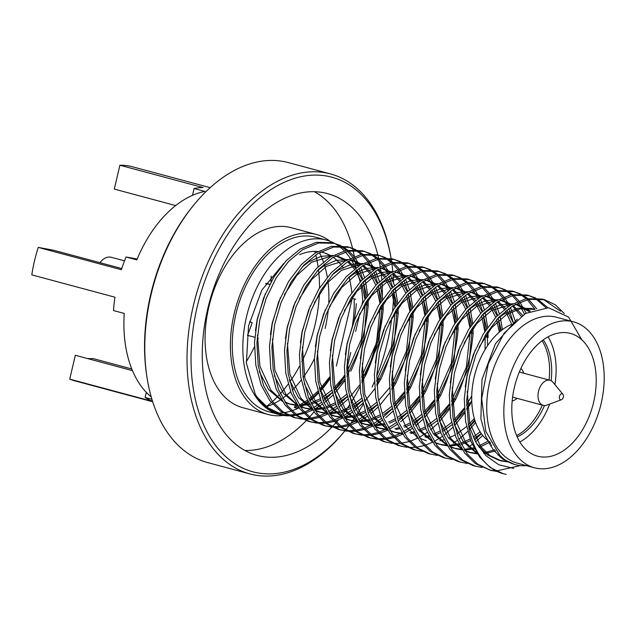 <?xml version="1.0" encoding="UTF-8"?>
<svg xmlns="http://www.w3.org/2000/svg" width="636" height="636" viewBox="0 0 636 636"><rect width="100%" height="100%" fill="white"/><g stroke="black" fill="none" stroke-linecap="round" stroke-linejoin="round"><path stroke-width="0.95" d="M298.602 407.08A89.382 56.612 -75 0 1 296.448 408.081L294.389 407.533L296.225 403.629M314.438 358.625A93.19 59.029 -75 0 1 303.141 377.514M301.257 380.026A93.19 59.029 -75 0 1 292.258 390.202M290.636 391.752A93.19 59.029 -75 0 1 282.662 398.303M281.207 399.321A93.19 59.029 -75 0 1 274.021 403.558M272.717 404.194A93.19 59.029 -75 0 1 266.436 406.706M283.386 415.435A93.19 59.029 -75 0 1 268.13 414.497L242.801 407.692A93.19 59.029 -75 0 1 209.975 302.378A93.19 59.029 -75 0 1 291.161 227.688L316.49 234.493A93.19 59.029 -75 0 1 330.163 241.33M319.407 252.611A93.19 59.029 -75 0 1 323.414 261.96M324.129 264.059A93.19 59.029 -75 0 1 327.309 277.161M327.786 280.245A93.19 59.029 -75 0 1 328.78 302.227M328.311 309.072A93.19 59.029 -75 0 1 325.139 328.438M268.13 414.497A93.19 59.029 -75 0 1 235.304 309.183A93.19 59.029 -75 0 1 316.49 234.493M354.149 298.88A93.19 59.029 -75 0 1 352.471 325.052M329.742 376.894L319.654 389.383M317.857 391.235L309.048 398.971M307.434 400.171L299.349 405.204M297.847 405.975L294.404 407.533M329.822 377.8A89.382 56.612 -75 0 1 319.932 390.528M318.175 392.396A89.382 56.612 -75 0 1 309.557 400.163M307.975 401.356A89.382 56.612 -75 0 1 300.073 406.325M329.925 378.857A90.368 57.24 -75 0 1 320.147 391.363M318.405 393.207A90.368 57.24 -75 0 1 309.883 400.895M308.325 402.079A90.368 57.24 -75 0 1 300.542 407.032M299.103 407.779A90.368 57.24 -75 0 1 291.916 410.777M290.588 411.19A90.368 57.24 -75 0 1 284.054 412.629M282.885 412.78A90.368 57.24 -75 0 1 277.829 413.018M288.99 415.857A90.368 57.24 -75 0 1 279.411 414.608L268.861 411.77A90.368 57.24 -75 0 1 237.029 309.645A90.368 57.24 -75 0 1 315.75 237.22L326.308 240.058A90.368 57.24 -75 0 1 334.202 243.206M349.037 276.994A90.368 57.24 -75 0 1 351.788 292.528M352.106 296.384A90.368 57.24 -75 0 1 352.217 298.364L336.349 366.002M344.474 377.029L334.051 390.766M332.215 392.762L323.255 401.062M321.617 402.35L313.437 407.755M311.918 408.582L307.864 410.53A89.382 56.612 -75 0 1 304.326 412.009M355.77 299.317L352.217 298.364M344.41 375.399A90.368 57.24 -75 0 1 333.98 390.425M332.167 392.555A90.368 57.24 -75 0 1 328.899 396.101M298.507 414.728A90.368 57.24 -75 0 1 296.837 415.085M295.605 415.308A90.368 57.24 -75 0 1 289.865 415.849M279.411 414.608A90.368 57.24 -75 0 1 247.579 312.483A90.368 57.24 -75 0 1 326.308 240.058M334.488 243.357A90.368 57.24 -75 0 1 338.106 245.607M339.075 246.315A90.368 57.24 -75 0 1 344.251 250.862M345.237 251.904A90.368 57.24 -75 0 1 350.213 258.272M351.128 259.687A90.368 57.24 -75 0 1 355.611 268.249M356.414 270.165A90.368 57.24 -75 0 1 360.119 281.931M360.723 284.65A90.368 57.24 -75 0 1 362.766 301.194L362.107 304.008M344.728 380.916L334.639 393.406M332.843 395.258L324.034 403.001M322.42 404.194L314.335 409.234M312.833 409.997L305.264 413.074M303.849 413.503L296.71 414.99M295.374 415.141L288.609 415.252M287.337 415.149L280.913 413.988L267.963 407.843L257.429 397.516L255.298 394.511A89.382 56.612 -75 0 0 279.673 413.654L280.913 413.988M302.927 412.51A89.382 56.612 -75 0 1 295.851 414.322M294.524 414.521A89.382 56.612 -75 0 1 287.846 414.871M286.598 414.807A89.382 56.612 -75 0 1 280.277 413.805M346.779 369.381L350.746 352.455M283.545 263.678L261.793 290.167L248.533 325.894L246.386 363.061L255.298 394.511M299.564 254.71A77.52 49.099 -75 0 1 317.746 251.53M320.616 251.928A77.52 49.099 -75 0 1 322.969 252.468A77.52 49.099 -75 0 1 331.571 256.221M333.232 257.326A77.52 49.099 -75 0 1 340.618 264.234M341.85 265.8A77.52 49.099 -75 0 1 343.456 268.058L341.906 265.753M355.683 331.412L359.841 313.667M365.795 302.513L365.811 304.612L368.236 305.264C366.098 328.422 360.294 350.404 350.81 371.193M380.781 306.536L380.797 308.635L383.214 309.287C381.083 332.445 375.272 354.419 365.795 375.216L363.371 374.572L361.749 377.371M347.2 396.785L338.241 405.092M336.603 406.372L328.422 411.778M326.904 412.605L319.256 415.968M317.833 416.453L310.622 418.178M309.279 418.369L302.45 418.695M301.17 418.631L294.691 417.669M302.323 419.18L293.474 417.359L280.524 411.214L269.99 400.895L261.205 385.09L255.791 364.961L254.511 342.383L257.27 319.765L263.702 297.823L273.687 277.336L286.367 260.537L300.319 248.946L316.362 242.332L332.358 242.706L340.896 245.671M333.566 243.055L339.616 245.615M340.745 246.259L346.374 250.369M347.423 251.323L352.59 257.167M353.536 258.486L358.132 266.436M358.95 268.217L362.735 279.18M363.355 281.7L365.636 298.26M365.795 375.216L361.884 381.703M359.714 384.939L349.76 397.285M347.828 399.281L339.02 407.024M337.406 408.225L329.321 413.257M327.818 414.028L320.25 417.097M318.835 417.534L311.696 419.021M310.36 419.172L303.587 419.283M295.891 418.011L282.948 411.866L272.415 401.539L263.63 385.742L258.216 365.605L256.928 343.035L259.687 320.417L266.126 298.475L276.111 277.988L288.792 261.189L302.744 249.59L318.779 242.984L334.782 243.357M342.041 246.267L347.741 250.123M348.798 251.021L354.045 256.57M355.015 257.819L359.714 265.395M360.556 267.088L364.5 277.455M365.159 279.832L367.783 295.112M368.061 298.904L368.236 305.264M395.759 310.567L395.783 312.658L398.2 313.31C396.069 336.468 390.258 358.45 380.781 379.247L378.356 378.595L376.735 381.393M362.186 400.807L353.226 409.115M351.581 410.403L343.408 415.801M341.882 416.636L334.242 419.991M332.811 420.476L325.608 422.201M324.257 422.391L317.436 422.717M316.156 422.654L309.676 421.692M317.3 423.202L308.46 421.39L295.509 415.244L284.976 404.917L276.191 389.121L270.777 368.983L269.489 346.413L272.256 323.796L278.687 301.854L288.672 281.358L301.353 264.568L315.305 252.969L331.348 246.355L347.343 246.736L349.768 247.388M348.552 247.086L354.602 249.646M355.731 250.282L361.359 254.4M362.401 255.346L367.576 261.197M368.522 262.509L373.117 270.459M373.936 272.248L377.72 283.203M378.341 285.723L380.622 302.283M380.781 379.247L376.87 385.734M374.699 388.97L364.746 401.316M362.814 403.311L354.006 411.047M352.384 412.247L344.307 417.28M342.804 418.051L335.236 421.127M333.82 421.557L326.681 423.043M325.338 423.194L318.572 423.306M310.877 422.034L297.934 415.888L287.4 405.569L278.608 389.773L273.202 369.635L271.914 347.065L274.673 324.44L281.104 302.498L291.097 282.01L303.77 265.22L317.73 253.621L333.765 247.007L349.768 247.38L355.882 249.702M357.019 250.29L362.727 254.146M363.784 255.052L369.031 260.593M369.993 261.849L374.699 269.418M375.542 271.111L379.477 281.486M380.137 283.855L382.769 299.135M383.047 302.935L383.214 309.287M410.745 314.589L410.769 316.688L413.185 317.34C411.055 340.491 405.243 362.472 395.767 383.27L393.342 382.618L391.72 385.424M377.172 404.838L368.212 413.138M366.567 414.426L358.386 419.832M356.868 420.658L349.228 424.021M347.797 424.498L340.594 426.231M339.242 426.422L332.421 426.74M331.141 426.677L324.662 425.715M332.286 427.225L323.446 425.412L310.495 419.267L299.961 408.94L291.177 393.143L285.763 373.006L284.475 350.436L287.241 327.818L293.673 305.876L303.658 285.389L316.338 268.591L330.291 256.992L346.326 250.377L362.329 250.759L370.868 253.724M363.538 251.109L369.588 253.669M370.709 254.305L376.345 258.423M377.387 259.377L382.562 265.22M383.508 266.532L388.103 274.49M388.922 276.27L392.706 287.226M393.326 289.754L395.608 306.306M395.767 383.27L391.848 389.757M389.685 392.992L379.732 405.339M377.8 407.334L370.701 413.742M367.37 416.27L359.292 421.31M357.79 422.073L350.221 425.15M348.806 425.579L341.667 427.074M340.324 427.217L333.558 427.328M325.863 426.064L312.912 419.919L302.386 409.592L293.594 393.795L288.188 373.658L286.9 351.088L289.658 328.47L296.09 306.528L306.083 286.033L318.755 269.243L332.715 257.644L348.751 251.029L364.746 251.411M372.004 254.32L377.712 258.176M378.77 259.075L384.017 264.624M384.979 265.872L389.685 273.44M390.52 275.142L394.463 285.508M395.123 287.877L397.754 303.157M398.025 306.957L398.2 313.31M425.73 318.612L425.746 320.711L428.171 321.363C426.033 344.521 420.229 366.495 410.745 387.3L408.328 386.648L406.706 389.447M404.416 393.127L393.986 406.865M392.158 408.861L383.198 417.168M381.552 418.448L373.372 423.854M371.853 424.681L364.213 428.044M362.782 428.529L355.58 430.254M354.228 430.445L347.407 430.771M346.119 430.707L339.648 429.745M347.272 431.256L338.432 429.435L325.481 423.29L314.947 412.971L306.162 397.174L300.749 377.037L299.461 354.459L302.219 331.841L308.659 309.899L318.644 289.412L331.324 272.621L345.276 261.022L361.312 254.408L377.315 254.782L385.853 257.755M378.523 255.131L384.573 257.691M385.694 258.335L391.331 262.445M392.372 263.399L397.548 269.251M398.494 270.562L403.089 278.512M403.908 280.293L407.692 291.256M408.312 293.776L410.594 310.336M410.745 387.3L406.833 393.779M404.671 397.023L394.718 409.369M392.786 411.365L385.686 417.765M382.355 420.301L374.278 425.333M372.768 426.104L365.207 429.181M363.792 429.61L356.653 431.097M355.309 431.248L348.544 431.359M340.848 430.087L327.898 423.942L317.364 413.615L308.579 397.818L303.165 377.689L301.885 355.111L304.644 332.493L311.076 310.551L321.069 290.064L333.741 273.265L347.693 261.674L363.736 255.06L379.732 255.434M386.99 258.343L392.69 262.199M393.748 263.097L399.003 268.646M399.965 269.895L404.671 277.471M405.506 279.164L409.449 289.539M410.109 291.908L412.732 307.188M413.01 310.988L413.185 317.34M440.716 322.643L440.732 324.742L443.157 325.386C441.018 348.544 435.215 370.526 425.73 391.323L423.314 390.671L421.684 393.477M419.402 397.158L408.972 410.888M407.143 412.883L398.176 421.191M396.538 422.479L388.358 427.877M386.839 428.712L379.199 432.075M377.768 432.552L370.565 434.277M369.214 434.475L362.385 434.793M361.105 434.73L354.626 433.768M362.258 435.278L353.417 433.466L340.467 427.32L329.933 416.993L321.14 401.197L315.734 381.059L314.446 358.489L317.205 335.872L323.637 313.93L333.63 293.435L346.302 276.644L360.262 265.045L376.297 258.431L392.301 258.812L400.839 261.778M393.509 259.162L399.551 261.722M400.68 262.358L406.317 266.476M407.358 267.43L412.526 273.273M413.472 274.585L418.075 282.535M418.885 284.324L422.67 295.279M423.29 297.799L425.579 314.359M425.73 391.323L421.819 397.81M419.649 401.046L409.56 413.535M407.771 415.388L400.664 421.787M397.341 424.323L389.256 429.364M387.753 430.127L380.193 433.203M378.778 433.633L371.631 435.119M370.295 435.27L363.53 435.382M355.834 434.11L342.884 427.972L332.35 417.645L323.565 401.849L318.151 381.711L316.863 359.141L319.63 336.516L326.061 314.582L336.046 294.086L348.727 277.296L362.679 265.697L378.722 259.083L394.718 259.464M401.976 262.366L407.676 266.222M408.733 267.128L413.988 272.669M414.95 273.925L419.649 281.494M420.491 283.187L424.435 293.562M425.094 295.931L427.718 311.211M427.996 315.011L428.171 321.363M455.702 326.666L455.718 328.764L458.143 329.416C456.004 352.575 450.201 374.548 440.716 395.346L438.299 394.694L436.67 397.5M434.38 401.181L423.958 414.918M422.129 416.914L413.162 425.222M411.524 426.502L403.343 431.908M401.825 432.734L394.185 436.097M392.754 436.574L385.551 438.307M384.2 438.498L377.371 438.824M376.091 438.76L369.611 437.799M377.243 439.301L368.395 437.488L355.445 431.343L344.919 421.016L336.126 405.219L330.72 385.09L329.432 362.512L332.191 339.894L338.622 317.952L348.615 297.465L361.288 280.667L375.248 269.076L391.283 262.461L407.286 262.835L415.825 265.8M408.487 263.185L414.537 265.745M415.666 266.389L421.302 270.499M422.344 271.453L427.511 277.296M428.457 278.608L433.06 286.566M433.871 288.346L437.655 299.31M438.276 301.83L440.557 318.382M440.716 395.346L436.805 401.833M434.634 405.068L424.546 417.566M422.749 419.41L415.65 425.818M412.327 428.354L404.242 433.386M402.739 434.15L395.171 437.226M393.756 437.663L386.616 439.15M385.281 439.301L378.515 439.404M370.82 438.14L357.869 431.995L347.336 421.668L338.551 405.871L333.137 385.734L331.849 363.164L334.615 340.546L341.047 318.604L351.032 298.117L363.713 281.319L377.665 269.72L393.708 263.105L409.703 263.487M416.962 266.397L422.662 270.252M423.719 271.151L428.974 276.7M429.936 277.948L434.634 285.516M435.477 287.218L439.42 297.584M440.08 299.954L442.704 315.233M442.982 319.034L443.157 325.386M470.688 330.696L470.704 332.787L473.12 333.439C470.99 356.597 465.186 378.571 455.702 399.376L453.277 398.724L451.655 401.523M449.366 405.212L438.943 418.941M392.229 443.332L383.381 441.511L370.43 435.366L359.897 425.047L351.112 409.25L345.698 389.113L344.418 366.543L347.177 343.917L353.608 321.983L363.601 301.488L376.274 284.697L390.226 273.098L406.269 266.484L422.264 266.866L430.803 269.831M423.473 267.207L429.523 269.767M430.652 270.411L436.28 274.529M437.33 275.475L442.497 281.327M443.443 282.638L448.038 290.588M448.857 292.377L452.641 303.332M453.261 305.852L455.543 322.412M455.702 399.376L451.791 405.855M449.62 409.099L439.532 421.589M437.735 423.441L430.636 429.841M427.312 432.377L419.227 437.409M417.725 438.18L410.156 441.257M408.741 441.686L401.602 443.173M400.267 443.324L393.493 443.435M385.806 442.163L372.855 436.018L362.321 425.699L353.536 409.894L348.123 389.765L346.835 367.187L349.601 344.569L356.033 322.627L366.018 302.14L378.698 285.341L392.651 273.75L408.686 267.136L424.689 267.51M431.947 270.419L437.648 274.275M438.705 275.173L443.952 280.722M444.922 281.971L449.62 289.547M450.463 291.24L454.406 301.615M455.066 303.984L457.689 319.264M457.968 323.064L458.143 329.416M466.776 409.886L470.688 403.399L468.263 402.747L466.641 405.553M464.352 409.234L453.929 422.972M407.215 447.354L398.367 445.542L385.416 439.397L374.882 429.069L366.098 413.273L360.684 393.135L359.396 370.565L362.162 347.948L368.594 326.006L378.579 305.519L391.259 288.72L405.212 277.121L421.255 270.507L437.25 270.888L445.788 273.854M438.458 271.238L444.508 273.798M445.637 274.434L451.266 278.552M452.315 279.506L457.483 285.349M458.429 286.661L463.024 294.619M463.843 296.4L467.627 307.355M468.247 309.875L470.529 326.435M464.606 413.122L454.517 425.611M452.721 427.464L443.912 435.207M442.29 436.399L434.213 441.44M432.711 442.203L425.142 445.28M423.727 445.709L416.588 447.195M415.252 447.347L408.479 447.458M400.783 446.194L387.841 440.048L377.307 429.721L368.522 413.925L363.108 393.787L361.82 371.217L364.579 348.6L371.019 326.658L381.004 306.162L393.676 289.372L407.636 277.773L423.671 271.159L439.675 271.54M446.933 274.45L452.633 278.306M453.691 279.204L458.938 284.753M459.908 286.001L464.606 293.57M465.449 295.263L469.384 305.638M470.052 308.007L472.675 323.287M472.953 327.087L473.12 333.439M485.673 334.719L485.689 336.818L488.106 337.47L487.939 331.11M474.726 419.887L469.145 426.74M422.193 451.385L413.352 449.565L400.402 443.419L389.868 433.1L381.083 417.296L375.669 397.166L374.381 374.588L377.148 351.97L383.58 330.028L393.565 309.541L406.245 292.743L420.197 281.152L436.24 274.537L452.236 274.911L460.774 277.884M453.444 275.261L459.494 277.821M460.623 278.465L466.252 282.575M467.293 283.529L472.469 289.372M473.415 290.692L478.01 298.642M478.828 300.423L482.613 311.386M483.233 313.906L485.514 330.466M475.609 422.535L469.964 429.149M467.706 431.486L458.898 439.23M457.276 440.43L453.15 443.189M415.769 450.216L402.827 444.071L392.293 433.744L383.5 417.947L378.094 397.81L376.806 375.24L379.565 352.622L385.996 330.68L395.99 310.193L408.662 293.395L422.622 281.804L438.657 275.189L454.661 275.563M461.911 278.473L467.619 282.328M468.676 283.227L473.923 288.776M474.885 290.024L479.592 297.6M480.434 299.294L484.37 309.66M485.03 312.038L487.661 327.317M481.396 433.72L474.679 440.017M437.178 455.408L428.338 453.595L415.388 447.45L404.854 437.123L396.069 421.326L390.655 401.189L389.367 378.619L392.134 356.001L398.565 334.059L408.55 313.564L421.231 296.774L435.183 285.174L451.218 278.56L467.222 278.942L475.76 281.907M468.43 279.291L474.48 281.851M475.601 282.487L481.237 286.605M482.279 287.552L487.454 293.403M488.4 294.714L492.995 302.664M493.814 304.453L497.598 315.408M498.219 317.928L500.278 331.34M482.732 435.469L475.672 441.853M472.262 444.453L468.136 447.219M430.755 454.239L417.804 448.094L407.279 437.775L398.486 421.978L393.072 401.841L391.792 379.271L394.551 356.645L400.982 334.703L410.975 314.216L423.648 297.425L437.608 285.826L453.643 279.212L469.638 279.586M476.897 282.495L482.605 286.351M483.662 287.257L488.909 292.799M489.871 294.055L494.577 301.623M495.412 303.316L499.355 313.691M500.015 316.06L502.472 329.615M490.714 443.141L489.513 444.174M452.164 459.43L443.324 457.618L430.373 451.473L419.84 441.146L411.055 425.349L405.641 405.212L404.353 382.641L407.112 360.024L413.551 338.082L423.536 317.595L436.209 300.796L450.169 289.197L466.204 282.591L482.207 282.964L490.746 285.93M483.416 283.314L489.466 285.874M490.587 286.51L496.223 290.628M497.265 291.582L502.44 297.425M503.386 298.737L507.981 306.695M508.8 308.476L513.347 322.627M491.747 444.977L490.571 445.947M445.741 458.27L432.79 452.124L422.256 441.797L413.472 426.001L408.058 405.863L406.778 383.293L409.536 360.676L415.968 338.734L425.961 318.239L438.633 301.448L452.586 289.849L468.629 283.235L484.624 283.616M491.882 286.526L497.583 290.382M498.64 291.28L503.895 296.829M504.857 298.077L509.563 305.646M510.398 307.347L515.216 320.91M467.15 463.461L458.31 461.641L445.359 455.495L434.825 445.176L426.033 429.38L420.627 409.242L419.339 386.664L422.097 364.046L428.529 342.104L438.522 321.617L451.194 304.827L465.155 293.228L481.19 286.613L497.193 286.987L505.731 289.96M498.401 287.337L504.443 289.897M505.572 290.541L511.209 294.651M512.25 295.605L517.418 301.456M518.364 302.768L524.454 314.081M499.125 454.629L498.107 455.273M460.726 462.293L447.776 456.147L437.242 445.82L428.457 430.023L423.043 409.894L421.755 387.316L424.522 364.698L430.954 342.756L440.939 322.269L453.619 305.471L467.571 293.88L483.614 287.265L499.61 287.639M506.868 290.549L512.568 294.404M513.626 295.303L518.881 300.852M519.843 302.1L526.179 313.095M506.717 460.917L506.177 461.195M482.136 467.484L473.287 465.671L460.337 459.526L449.811 449.199L441.018 433.402L435.604 413.265L434.324 390.695L437.083 368.077L443.515 346.135L453.508 325.64L466.18 308.85L480.14 297.25L496.175 290.636L512.171 291.018L520.717 293.983M513.379 291.368L519.429 293.927M520.558 294.563L526.195 298.682M527.236 299.635L535.003 309.319M475.712 466.315L462.762 460.178L452.228 449.851L443.443 434.054L438.029 413.917L436.741 391.347L439.508 368.721L445.939 346.787L455.925 326.292L468.605 309.501L482.557 297.902L498.6 291.288L514.596 291.67M521.854 294.571L527.554 298.427M528.611 299.333L536.712 308.834M520.407 465.6L496.207 470.982M495.969 470.966L489.489 470.004M490.698 470.346L475.323 463.549L464.789 453.222L456.004 437.425L450.59 417.296L449.31 394.718L452.069 372.1L458.5 350.158L468.493 329.671L481.166 312.872L495.118 301.281L511.161 294.667L527.157 295.04L535.695 298.006M528.365 295.39L534.415 297.95M535.544 298.594L545.919 307.633M497.121 471.507L490.69 470.346L477.747 464.201L467.214 453.873L458.429 438.077L453.015 417.939L451.727 395.369L454.494 372.752L460.925 350.81L470.91 330.322L483.591 313.524L497.543 301.925L513.578 295.311L529.581 295.692M536.84 298.602L547.85 307.697M506.184 474.384L506.113 474.377A89.382 56.612 -75 0 1 503.386 473.756A89.382 56.612 -75 0 1 468.398 424.339L466.673 400.656L469.471 376.774L475.903 354.832L485.896 334.345L498.568 317.547L512.529 305.956L528.564 299.341L544.567 299.715L555.363 304.835L564.299 313.524M503.322 473.74L490.308 467.579L479.775 457.252L470.99 441.456L465.576 421.318L464.288 398.748L467.055 376.122L473.486 354.188L483.471 333.693L496.152 316.903L510.104 305.304L526.147 298.689L542.15 299.071L544.567 299.715M543.351 299.413L560.547 311.219M513.665 468.406L498.807 464.773L485.968 455.662L475.688 441.877L468.398 424.339M514.619 464.479L502.567 458.946L493.361 449.97L485.658 436.248L480.88 418.758L481.993 379.517L495.388 343.822L517.322 319.105M507.608 461.458L498.902 460.265L487.589 454.915L478.375 445.939L476.65 443.546M465.242 386.958L467.007 375.494L475.195 349.951M497.153 319.089L504.014 313.977L517.831 308.221L531.609 308.516L534.518 309.47M501.096 456.561L499.824 456.815M477.286 453.714L463.39 441.917L454.152 424.029M450.264 382.936L452.021 371.464L460.21 345.928M482.168 315.059L489.036 309.955L500.818 304.676L512.759 303.746M515.502 304.215L529.192 311.56M494.856 449.692L483.479 453.007M477.08 453.396L468.923 452.212L465.131 450.956M462.3 449.684L448.404 437.886L439.174 420.006M435.278 378.905L437.043 367.441L445.224 341.898M467.182 311.036L474.051 305.932L485.832 300.653L497.773 299.715M500.516 300.192L510.867 304.835M512.433 306.011L521.21 316.171M488.4 440.963L478.375 446.289M473.884 447.823L464.105 449.366M462.094 449.366L453.953 448.189L450.153 446.933M447.315 445.661L433.418 433.863L424.188 415.984M420.293 374.882L422.058 363.418L430.238 337.875M452.204 307.005L459.065 301.901L470.847 296.622L482.788 295.692M485.53 296.169L495.889 300.812M497.447 301.989L504.364 309.35M505.517 311.028L511.686 324.265M480.124 431.836L473.216 437.067M470.06 439.023L460.718 443.244M458.898 443.801L449.119 445.335M447.116 445.343L438.951 444.159L435.167 442.902M432.337 441.63L418.44 429.841L409.202 411.953M405.307 370.86L407.072 359.388L415.252 333.852M437.218 302.982L444.079 297.879L455.861 292.6L467.802 291.67M470.553 292.139L480.903 296.781M482.462 297.958L489.378 305.328M490.531 306.997L495.706 317.372M496.549 319.765L499.395 332.087M474.313 418.504L468.509 424.721M466.538 426.573L456.887 433.911M455.074 434.992L448.611 438.156M443.912 439.778L439.889 440.708M432.13 441.312L431.693 441.305M390.321 366.829L392.086 355.365L400.267 329.822M422.232 298.96L429.093 293.848L440.883 288.577L452.824 287.639M455.567 288.116L465.918 292.759M467.484 293.935L474.4 301.297M475.545 302.975L480.721 313.349M481.563 315.742L484.839 331.499M485.173 335.546L485.037 349.649M471.721 395.95L466.633 404.631M464.304 408.058L453.492 420.738M451.552 422.543L441.901 429.88M440.088 430.97L433.625 434.134M428.934 435.747L424.904 436.686M417.144 437.29L416.707 437.274M375.335 362.806L377.1 351.342L385.281 325.799M407.247 294.929L414.108 289.825L425.897 284.546L437.838 283.616M440.581 284.085L450.932 288.728M452.498 289.913L459.415 297.274M460.567 298.952L465.735 309.319M466.578 311.72L469.853 327.476M470.195 331.523L466.355 367.195L451.647 400.608M449.318 404.035L438.506 416.707M436.566 418.52L426.915 425.858M425.11 426.939L418.647 430.103M413.949 431.725L409.918 432.655M402.159 433.267L394.01 432.09L390.21 430.826M387.38 429.554L373.483 417.765L364.245 399.877M360.35 358.784L362.115 347.312L370.303 321.768M392.261 290.906L399.122 285.803L410.912 280.524L422.853 279.586M425.595 280.063L435.946 284.705M437.512 285.882L444.429 293.252M445.582 294.921L450.757 305.296M451.592 307.689L454.875 323.454M455.209 327.492L451.377 363.172L436.662 396.578M434.332 400.012L423.52 412.685M421.589 414.497L413.018 421.143M410.125 422.916L403.661 426.08M398.963 427.694L394.932 428.632M387.173 429.236L379.024 428.06L375.224 426.804M372.394 425.532L358.497 413.734L349.267 395.854M345.372 354.753L347.129 343.289L355.317 317.746M377.275 286.884L384.144 281.772L395.926 276.493L407.867 275.563M410.61 276.04L420.96 280.683M422.527 281.859L429.443 289.221M430.596 290.898L435.771 301.273M436.606 303.666L439.889 319.423M440.223 323.47L436.391 359.141L421.676 392.555M419.347 395.982L408.535 408.654M406.603 410.466L398.033 417.113M395.139 418.893L388.675 422.058M383.977 423.671L374.199 425.214M372.187 425.214L364.031 424.037L360.238 422.781M357.408 421.509L343.512 409.711L334.282 391.824M330.386 350.73L332.151 339.258L340.332 313.723M362.297 282.853L369.158 277.749L380.94 272.47L392.881 271.54M395.624 272.009L405.975 276.652M407.541 277.829L414.457 285.198M415.61 286.876L420.786 297.243M421.62 299.643L424.904 315.4M425.238 319.439L421.406 355.119L406.698 388.532M404.361 391.959L393.549 404.631M391.617 406.444L383.047 413.09M380.153 414.863L370.812 419.092M368.991 419.649L359.213 421.183M357.201 421.191L349.061 420.014L345.261 418.75M342.422 417.478L328.534 405.681L319.296 387.801M315.4 346.7L317.165 335.236L325.346 309.692M347.312 278.83L354.173 273.726L365.954 268.448L377.895 267.51M380.638 267.987L390.997 272.629M392.555 273.806L399.472 281.168M400.624 282.845L405.8 293.22M406.643 295.613L409.918 311.378M410.252 315.416L406.42 351.096L391.712 384.502M389.375 387.928L378.571 400.608M376.631 402.413L368.061 409.059M365.167 410.84L355.826 415.062M354.006 415.618L344.227 417.16M342.224 417.16L334.059 415.984L330.275 414.728M327.445 413.456L313.548 401.658L304.31 383.778M300.415 342.677L302.18 331.213L310.36 305.67M332.326 274.8L339.187 269.696L350.969 264.417L362.91 263.487M365.66 263.964L376.011 268.607M377.569 269.783L384.486 277.145M385.639 278.822L390.814 289.189M391.657 291.59L394.932 307.347M395.266 311.394L391.434 347.065L376.727 380.479M361.646 398.39L351.994 405.728M350.182 406.817L340.84 411.039M339.02 411.595L329.241 413.13M327.238 413.138L319.089 411.961L315.289 410.697M312.459 409.425L298.562 397.635L289.324 379.748M285.429 338.654L287.194 327.182L295.374 301.647M317.34 270.777L324.201 265.673L335.991 260.394L347.932 259.464M350.675 259.933L361.025 264.576M362.592 265.753L369.508 273.122M370.661 274.792L375.828 285.166M376.671 287.559L379.946 303.324M380.28 307.363L376.448 343.043L361.741 376.448M346.66 394.368L338.09 401.014M335.204 402.787L325.855 407.008M324.042 407.573L314.256 409.107M312.252 409.107L304.095 407.93L300.303 406.674M297.473 405.402L283.577 393.605L274.339 375.725M270.443 334.623L272.208 323.16L280.389 297.616M302.354 266.754L309.215 261.642L321.005 256.372L332.946 255.434M335.689 255.91L346.04 260.553M347.606 261.73L354.522 269.092M355.675 270.769L360.851 281.144M361.685 283.537L364.969 299.294M365.303 303.34L361.471 339.02L346.755 372.426M344.426 375.852L333.614 388.532M331.682 390.337L322.031 397.675M320.218 398.764L310.869 402.986M309.056 403.542L299.278 405.084M297.266 405.084L289.11 403.908L285.318 402.652M282.487 401.38L268.591 389.582L259.353 371.702M255.465 330.601L257.222 319.137L265.411 293.594M508.665 462.046L501.232 460.893L489.919 455.543L480.705 446.567L469.694 422.59L467.237 391.482M479.139 347.129L491.676 327.659L506.343 314.605L520.168 308.85L534.789 309.39M502.074 457.451L500.85 457.65M476.603 452.633L465.719 442.537L454.716 418.56L452.252 387.459M464.153 343.098L476.698 323.629L491.358 310.583L512.02 304.159M515.2 304.382L518.968 305.121L530.257 311.084M495.786 450.9L484.211 453.834M477.421 453.913L471.26 452.84L464.741 450.368M461.617 448.611L450.733 438.514L439.73 414.537L437.266 383.436M449.175 339.075L461.712 319.606L476.38 306.552L497.034 300.136M500.214 300.359L503.966 301.09L511.598 304.406M513.26 305.503L522.561 315.265M489.99 442.076L479.186 447.498M474.456 448.913L464.503 449.994M462.436 449.883L456.274 448.817L449.763 446.345M446.631 444.58L435.747 434.491L424.745 410.514L422.28 379.406M434.189 335.053L446.726 315.575L461.394 302.529L482.048 296.106M485.228 296.328L489.005 297.076L496.613 300.375M498.274 301.48L505.541 308.444M506.741 310.042L513.268 322.698M481.229 433.49L474.003 438.681M470.656 440.605L461.299 444.405M459.47 444.882L449.517 445.971M447.45 445.86L441.281 444.787L434.778 442.314M431.645 440.557L420.762 430.461L409.759 406.484L407.294 375.383M419.203 331.022L431.741 311.553L446.408 298.499L467.062 292.083M470.243 292.306L474.003 293.045L481.627 296.352M483.288 297.449L490.555 304.421M491.755 306.011L497.177 315.83M498.068 318.087L501.359 330.466M475.06 420.953L469.193 426.899M426.311 440.764L419.792 438.291M416.667 436.535L405.784 426.438L394.773 402.461L392.317 371.36M404.218 326.999L416.755 307.53L431.423 294.476L452.077 288.06M455.265 288.283L459.025 289.022L466.641 292.329M468.303 293.427L475.569 300.399M476.769 301.989L482.191 311.807M483.082 314.065L486.731 328.645M487.184 332.27L487.621 345.563M471.721 400.775L466.721 408.566M464.487 411.587L453.953 423.107M452.053 424.776L442.489 431.55M440.684 432.552L434.563 435.294M429.499 436.837L425.921 437.52M389.232 322.969L401.769 303.499L416.437 290.453L437.099 284.03M440.279 284.252L444.039 284.992L451.663 288.299M453.325 289.404L460.583 296.368M461.784 297.958L467.214 307.784M468.104 310.034L471.745 324.622M472.198 328.248L468.684 367.823L451.735 404.536M449.509 407.557L438.975 419.076M437.067 420.746L428.831 426.74M425.699 428.529L419.577 431.272M414.513 432.806L410.935 433.498M402.493 433.784L396.339 432.711L389.82 430.238M386.696 428.481L375.812 418.385L364.802 394.407L362.345 363.307M374.246 318.946L386.783 299.476L401.451 286.423L422.113 280.007M425.293 280.23L429.046 280.969L436.678 284.276M438.339 285.373L445.598 292.345M446.798 293.935L452.228 303.754M453.118 306.011L456.759 320.592M457.212 324.225L453.699 363.792L436.749 400.513M434.523 403.534L423.989 415.054M422.081 416.723L413.845 422.717M410.713 424.498L404.591 427.249M399.527 428.783L395.958 429.475M387.507 429.753L381.338 428.688L374.835 426.215M371.71 424.45L360.827 414.362L349.824 390.385L347.359 359.276M359.26 314.923L371.806 295.454L386.465 282.4L407.127 275.976M410.307 276.207L414.076 276.946L421.692 280.245M423.353 281.351L430.612 288.323M431.812 289.913L437.242 299.731M438.132 301.981L441.782 316.569M442.235 320.194L438.721 359.769L421.763 396.482M419.537 399.511L409.004 411.031M407.096 412.7L398.859 418.687M395.735 420.476L389.606 423.218M384.549 424.761L374.596 425.842M372.529 425.73L366.368 424.665L359.857 422.185M356.724 420.428L345.841 410.331L334.838 386.354L332.374 355.254M344.283 310.893L356.82 291.423L371.488 278.377L392.142 271.954M395.322 272.176L399.074 272.916L406.706 276.223M408.368 277.328L415.626 284.292M416.834 285.882L422.256 295.7M423.147 297.958L426.796 312.546M427.249 316.171L423.735 355.747L406.778 392.46M404.552 395.481L394.018 407M392.11 408.67L383.874 414.664M380.749 416.445L371.392 420.253M369.564 420.73L359.61 421.811M357.543 421.708L351.382 420.635L344.871 418.162M341.739 416.405L330.855 406.309L319.852 382.331L317.388 351.231M329.297 306.87L341.834 287.4L356.502 274.347L377.156 267.931M380.336 268.154L384.112 268.893L391.72 272.2M393.382 273.297L400.648 280.269M401.849 281.859L407.271 291.678M408.161 293.935L411.81 308.516M412.263 312.149L408.749 351.716L391.792 388.437M377.124 404.647L368.888 410.641M365.764 412.422L356.406 416.23M354.578 416.707L344.625 417.788M342.558 417.677L336.388 416.612L329.885 414.139M326.753 412.374L315.877 402.286L304.867 378.309L302.402 347.2M314.311 302.847L326.848 283.37L341.516 270.324L362.17 263.9M365.35 264.123L369.111 264.862L376.735 268.169M378.396 269.274L385.662 276.239M386.863 277.837L392.285 287.655M393.175 289.905L396.824 304.493M397.277 308.118L393.764 347.693L376.806 384.406M362.146 400.624L352.583 407.398M350.778 408.399L341.421 412.2M339.592 412.677L329.639 413.766M327.572 413.654L321.419 412.589L314.9 410.109M311.775 408.352L300.892 398.255L289.881 374.278L287.424 343.178M299.325 298.817L311.863 279.347L326.53 266.293L347.192 259.878M350.372 260.1L354.133 260.84L361.749 264.147M363.418 265.244L370.677 272.216M371.877 273.806L377.299 283.624M378.189 285.882L381.839 300.462M382.292 304.095L378.778 343.671L361.828 380.384M347.161 396.594L337.597 403.375M335.792 404.369L326.435 408.177M324.606 408.654L314.661 409.735M312.586 409.624L306.417 408.558L299.914 406.086M296.789 404.329L285.906 394.233L274.895 370.255L272.439 339.155M284.34 294.794L296.877 275.324L311.545 262.27L332.207 255.855M335.387 256.077L339.147 256.817L346.771 260.124M348.433 261.221L355.691 268.193M356.891 269.783L362.321 279.601M363.212 281.859L366.853 296.44M367.306 300.065L363.792 339.64L346.843 376.361M344.617 379.382L334.083 390.901M332.175 392.571L323.939 398.565M320.806 400.346L311.449 404.146M309.621 404.631L299.675 405.712M297.6 405.601L291.447 404.536L284.928 402.063M281.804 400.298L270.92 390.21L259.909 366.233L257.453 335.124M324.177 252.794L331.785 256.093M333.447 257.198L340.705 264.163M526.481 465.632A77.52 49.099 -75 0 1 517.752 465.226A77.52 49.099 -75 0 1 515.327 464.678A77.52 49.099 -75 0 1 499.761 455.241L485.793 431.311L481.683 398.685L488.313 363.673L504.03 333.272L525.511 313.461L548.574 307.745L568.576 317.102L581.829 339.791M534.407 467.762L517.314 463.167A75.541 47.851 -75 0 1 490.706 377.8A75.541 47.851 -75 0 1 556.516 317.253L573.608 321.848A75.541 47.851 -75 0 1 600.702 405.37A75.541 47.851 -75 0 1 536.776 468.295A75.541 47.851 -75 0 1 534.407 467.762A75.541 47.851 -75 0 1 507.321 384.239A75.541 47.851 -75 0 1 571.247 321.315A75.541 47.851 -75 0 1 573.608 321.848M514.357 387.483A63.544 40.243 -75 0 1 570.492 333.439A63.544 40.243 -75 0 1 592.879 405.243A63.544 40.243 -75 0 1 537.523 456.171A63.544 40.243 -75 0 1 514.357 387.483M490.237 442.227A63.544 40.243 -75 0 1 474.257 376.711A63.544 40.243 -75 0 1 511.63 324.328M548.081 336.849A63.544 40.243 -75 0 1 554.902 384.597M549.671 404.083A63.544 40.243 -75 0 1 519.835 441.988M517.187 436.956A56.906 36.045 105 0 0 544.488 405.545M551.15 380.741A56.906 36.045 105 0 0 543.271 339.878M516.615 435.628A56.906 36.045 105 0 0 542.317 405.116M549.059 380.026A56.906 36.045 105 0 0 542.111 340.737M317.579 407.398A135.555 85.86 -75 0 1 315.154 410.498M314.089 411.81A135.555 85.86 -75 0 1 309.462 417.2M308.754 417.971A135.555 85.86 -75 0 1 308.285 418.48M307.474 419.347A135.555 85.86 -75 0 1 306.361 420.523M306.186 420.698A135.555 85.86 -75 0 1 244.884 450.471M314.399 191.722A135.555 85.86 -75 0 1 352.543 248.263M352.638 248.66A135.555 85.86 -75 0 1 352.877 249.638M353.06 250.409A135.555 85.86 -75 0 1 354.324 256.467M355.071 260.808A135.555 85.86 -75 0 1 356.017 267.947M356.327 303.618A135.555 85.86 -75 0 1 354.149 320.6M381.783 308.897A135.555 85.86 -75 0 1 376.894 340.125A135.555 85.86 -75 0 1 365.414 375.121M364.07 378.189A135.555 85.86 -75 0 1 361.94 382.785M359.897 386.934A135.555 85.86 -75 0 1 350.993 402.572M349.506 404.87A135.555 85.86 -75 0 1 342.661 414.513M341.5 416.016A135.555 85.86 -75 0 1 340.419 417.383M338.209 420.07A135.555 85.86 -75 0 1 336.317 422.28M335.49 423.218A135.555 85.86 -75 0 1 332.302 426.684M331.825 427.177A135.555 85.86 -75 0 1 257.135 455.408A135.555 85.86 -75 0 1 209.387 302.219A135.555 85.86 -75 0 1 327.476 193.583A135.555 85.86 -75 0 1 377.832 254.925M377.848 254.988A135.555 85.86 -75 0 1 378.571 258.041M379.263 261.261A135.555 85.86 -75 0 1 380.185 266.317M380.463 268.082A135.555 85.86 -75 0 1 381.791 279.387M381.99 282.05A135.555 85.86 -75 0 1 382.371 295.462M344.847 430.938A152.497 96.593 -75 0 1 257.508 472.85A152.497 96.593 -75 0 1 225.295 238.23A152.497 96.593 -75 0 1 391.084 258.51A155.319 98.381 -75 0 0 330.497 173.93L288.283 162.585A155.319 98.381 -75 0 0 193.376 205.515A155.319 98.381 -75 0 0 147.067 377.879A155.319 98.381 -75 0 0 207.686 462.595L249.9 473.931A155.319 98.381 -75 0 1 195.188 298.403A155.319 98.381 -75 0 1 330.497 173.93M391.116 258.709A152.497 96.593 -75 0 1 391.386 260.394A152.497 96.593 -75 0 1 391.522 261.277M391.848 263.527A152.497 96.593 -75 0 1 392.786 271.588M392.961 273.56A152.497 96.593 -75 0 1 393.493 282.448M393.628 291.129A152.497 96.593 -75 0 1 392.595 311.171M391.887 317.507A152.497 96.593 -75 0 1 376.774 376.067M374.334 381.958A152.497 96.593 -75 0 1 372.06 387.062M365.024 401.022A152.497 96.593 -75 0 1 364.794 401.435M363.116 404.416A152.497 96.593 -75 0 1 356.136 415.698M354.968 417.431A152.497 96.593 -75 0 1 350.675 423.489M348.965 425.754A152.497 96.593 -75 0 1 345.928 429.618A152.497 96.593 -75 0 1 345.753 429.833L345.928 429.618M344.855 430.946L344.807 431.001A155.319 98.381 -75 0 1 254.758 475.028A155.319 98.381 -75 0 1 249.9 473.931M147.067 377.879L146.797 376.122A152.497 96.593 -75 0 1 192.255 206.899L193.376 205.515M87.291 358.489A86.576 54.831 105 0 0 92.951 358.529L131.787 368.967M152.672 401.753L74.873 380.853A110.839 70.206 -75 0 1 69.729 379.135L75.326 355.278L132.471 370.629M69.729 379.135L152.553 401.38M152.537 401.332A110.839 70.206 -75 0 1 145.103 397.428L146.296 392.34M121.786 268.559L53.551 250.226L38.247 247.396A110.839 70.206 105 0 0 31.8 274.871L114.957 297.211A110.839 70.206 105 0 0 113.494 310.559L124.259 313.453A110.839 70.206 -75 0 0 151.209 396.92M38.247 247.396L121.397 269.736A110.839 70.206 105 0 1 126.063 256.984L136.827 259.878A110.839 70.206 -75 0 1 204.864 191.412L194.099 188.518L192.501 195.339M137.177 259.035L126.063 256.984M175.679 205.571L114.305 189.083L119.902 165.225L203.059 187.564A110.839 70.206 105 0 0 194.099 188.518M119.902 165.225A110.839 70.206 -75 0 1 132.383 166.759L210.19 187.66M314.804 251.395A110.839 70.206 -75 0 1 315.257 253.001M315.758 254.901A110.839 70.206 -75 0 1 318.095 266.786M318.469 269.545A110.839 70.206 -75 0 1 319.518 287.997M319.415 292.87A110.839 70.206 -75 0 1 301.822 361.733M299.58 366.074A110.839 70.206 -75 0 1 289.817 381.886M288.156 384.168A110.839 70.206 -75 0 1 280.317 393.716M278.934 395.202A110.839 70.206 -75 0 1 272.423 401.555M271.302 402.548A110.839 70.206 -75 0 1 266.301 406.603M249.439 321.824L252.166 322.555A110.839 70.206 -75 0 1 247.499 335.307L254.79 337.271M265.729 283.688L269.712 284.419M265.967 283.322L269.751 284.34M145.103 397.428L151.893 399.249M257.214 337.915L258.264 338.201A110.839 70.206 -75 0 1 257.008 341.174M254.424 346.827A110.839 70.206 -75 0 1 246.267 361.717M271.182 276.143A110.839 70.206 -75 0 1 270.984 282.026M100.281 262.239L99.916 262.684A17.935 11.361 -75 0 1 100.281 262.239A17.935 11.361 -75 0 1 110.672 257.159A17.935 11.361 -75 0 1 111.236 257.286L124.529 260.855M562.105 393.764A3.108 1.964 -75 0 1 562.908 394.264A3.108 1.964 -75 0 1 563.297 397.301A3.108 1.964 -75 0 1 561.437 399.734A3.108 1.964 -75 0 1 559.362 396.991A3.108 1.964 -75 0 1 562.105 393.764M561.437 399.734L546.801 405.14A12.99 8.228 -75 0 1 543.255 405.363A12.99 8.228 -75 0 1 538.597 391.005A12.99 8.228 -75 0 1 549.583 380.185A12.99 8.228 -75 0 1 549.989 380.272A12.99 8.228 -75 0 1 552.946 382.244L562.908 394.264M520.924 368.427A17.935 11.361 -75 0 1 523.786 373.237M517.044 398.327A17.935 11.361 -75 0 1 512.155 401.054M533.954 309.152L531.624 308.524M518.968 305.121L516.639 304.501M503.982 301.098L501.653 300.47M488.997 297.068L486.667 296.448M474.011 293.045L471.681 292.417M459.033 289.022L456.704 288.394M444.047 284.992L441.718 284.372M429.062 280.969L426.732 280.341M414.076 276.946L411.746 276.318M399.09 272.916L396.761 272.288M384.104 268.893L381.775 268.265M369.119 264.862L366.797 264.242M354.141 260.84L351.811 260.211M339.155 256.817L336.826 256.189M324.169 252.786L322.969 252.468M515.327 464.678L513.872 464.288M501.216 460.893L498.886 460.265M471.252 452.84L468.923 452.212M396.323 432.711L394.002 432.083M381.346 428.688L379.016 428.06M366.36 424.657L364.031 424.037M351.374 420.635L349.045 420.006M336.388 416.604L334.059 415.984M321.403 412.581L319.073 411.953M306.417 408.558L304.088 407.93M291.431 404.528L289.11 403.908M391.386 260.394L391.124 258.709M549.989 380.272L519.334 372.036M543.255 405.363L512.592 397.126"/></g></svg>
